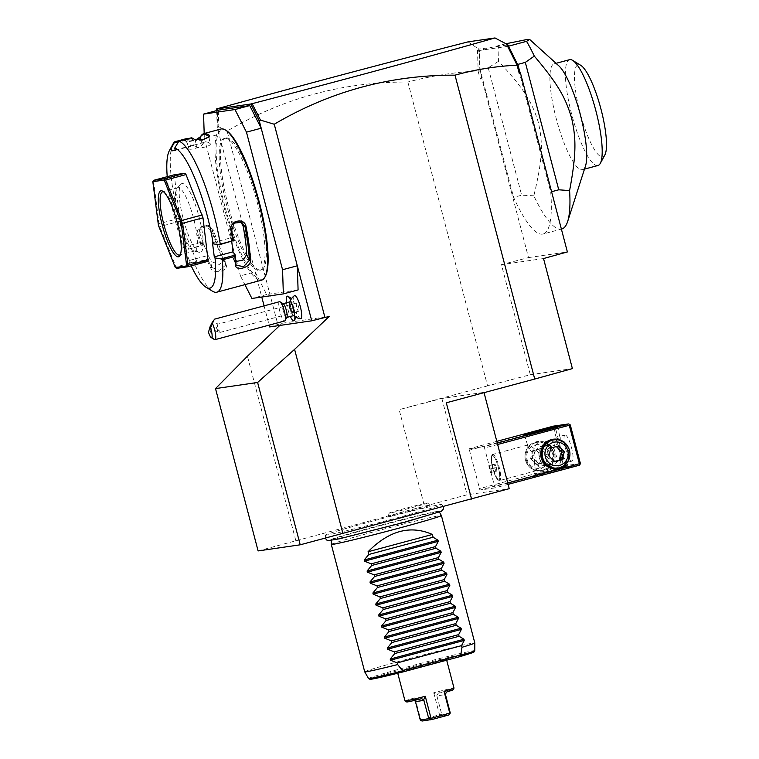 <?xml version="1.0" encoding="UTF-8"?>
<svg xmlns="http://www.w3.org/2000/svg" width="759" height="759" viewBox="0 0 759 759"><rect width="100%" height="100%" fill="white"/><g stroke="black" fill="none" stroke-linecap="round" stroke-linejoin="round"><path stroke-width="0.57" stroke-dasharray="3.79 2.85" d="M258.107 550.93L467.136 494.783L509.232 488.673M327.025 535.019A60.151 1.546 165.3 0 1 325.497 535.019A60.151 1.546 165.3 0 1 377.508 519.83A60.151 1.546 165.3 0 1 440.315 504.583A60.151 1.546 165.3 0 1 441.823 504.507A60.151 1.546 165.3 0 1 391.274 519.393A60.151 1.546 165.3 0 1 327.025 535.019M429.433 505.361A21.565 0.55 -14.7 0 0 406.815 510.854A21.565 0.55 -14.7 0 0 388.266 516.281A21.565 0.55 -14.7 0 0 388.817 516.272A21.565 0.55 -14.7 0 0 411.748 510.693A21.565 0.55 -14.7 0 0 429.974 505.333A21.565 0.55 -14.7 0 0 429.433 505.361M269.616 326.93L282.082 323.268L329.235 316.418M407.858 82.019L487.582 385.895L530.304 374.728L501.424 264.663L528.492 257.595L479.916 71.194L478.028 70.872C454.271 72.257 430.875 75.966 407.858 82.019C343.21 81.801 282.965 98.158 227.102 131.089L277.813 324.416M279.786 325.45L282.082 323.268M295.782 540.503L247.434 356.208M487.582 385.895L399.149 409.642L424.414 505.949M216.619 110.596L217.254 127.351L261.77 297.035M264.085 305.849L269.141 325.118M227.102 131.089L217.852 126.288L217.254 127.351M298.088 289.938L266.656 294.501L255.176 271.893L240.432 275.849L244.901 284.644M294.388 295.687A11.954 2.656 -105 0 0 294.16 303.401A9.962 2.211 75 0 0 291.57 298.572M300.573 318.704A11.954 2.656 75 0 1 296.304 311.579A9.962 2.211 75 0 1 296.238 317.015A9.962 2.211 75 0 1 291.105 308.353A9.962 2.211 75 0 1 291.209 298.287M266.656 294.501L251.912 298.467M204.19 133.518L204.342 138.271L219.076 134.315L218.288 110.15M204.342 138.271L240.432 275.849M226.125 137.967A68.301 15.142 75 0 1 258.307 200.945A68.301 15.142 75 0 1 261.162 269.957A68.301 15.142 75 0 1 260.773 270.043A68.301 15.142 75 0 1 228.592 207.065A68.301 15.142 75 0 1 225.736 138.043A68.301 15.142 75 0 1 226.125 137.967M224.787 138.328A68.301 15.142 75 0 1 256.969 201.306A68.301 15.142 75 0 1 259.825 270.318A68.301 15.142 75 0 1 259.436 270.403A68.301 15.142 75 0 1 227.254 207.425A68.301 15.142 75 0 1 224.398 138.404A68.301 15.142 75 0 1 224.787 138.328M226.324 130.557A77.399 17.163 -105 0 0 222.472 129.523A77.399 17.163 -105 0 0 225.006 206.846A77.399 17.163 -105 0 0 261.741 279.208A77.399 17.163 -105 0 0 265.432 276.143M221.002 129.002A78.253 17.353 -105 0 0 224.275 208.089A78.253 17.353 -105 0 0 261.153 280.251A78.253 17.353 -105 0 0 261.608 280.156M178.45 141.677L188.63 138.944L187.397 138.366A78.253 17.353 -105 0 0 185.557 140.671L186.002 141.62L195.699 139.941M194.579 263.895L207.179 260.508A78.253 17.353 -105 0 0 210.831 268.25C213.877 274.957 229.749 270.716 225.84 264.217L225.015 263.838L224.617 257.956A69.714 15.465 -105 0 1 213.364 229.977L208.004 225.072L201.239 227.178L199.968 233.573A69.714 15.465 -105 0 0 205.452 248.648L208.184 255.422L189.418 260.46L189.266 261.675L194.579 263.895A78.253 17.353 -105 0 0 212.511 291.219M225.84 264.217A78.253 17.353 75 0 1 212.71 231.542C210.034 221.666 194.181 225.954 197.701 235.575A78.253 17.353 -105 0 0 201.097 245.385L187.976 249.36L183.82 248.117A72.56 16.091 -105 0 1 167.227 176.676M172.976 144.03A78.253 17.353 -105 0 0 188.498 248.772M175.225 149.94L190.443 145.851L188.63 138.944M188.583 138.859A77.399 17.163 -105 0 0 186.619 141.25L186.989 142.047L196.6 140.102M190.443 145.851L192.264 145.586A69.714 15.465 -105 0 0 191.866 145.671A69.714 15.465 -105 0 0 189.038 148.176C187.331 151.117 201.59 147.284 202.435 144.58A69.714 15.465 -105 0 1 205.262 142.066L191.866 145.671M185.557 140.671L186.619 141.25L188.972 148.593L186.553 141.658M194.171 139.191A77.399 17.163 -105 0 0 192.274 138.328L191.467 137.777M194.674 139.599L195.31 139.979A77.399 17.163 -105 0 0 194.959 139.722M208.991 136.8L209.968 143.479C213.004 145.624 198.754 149.457 196.562 147.085A69.714 15.465 -105 0 0 192.264 145.586L194.086 145.32L192.274 138.328M192.274 138.413L177.986 142.246M189.266 261.675A72.56 16.091 -105 0 0 191.173 265.84M189.418 260.46L183.972 246.903L183.82 248.117M208.175 261.276L197.312 262.851L180.139 221.125L174.209 174.798M224.617 257.956L225.025 259.407L219.285 264.502L211.22 261.561A69.714 15.465 -105 0 1 205.452 248.648L202.729 241.865L202.273 245.518L187.976 249.36M183.972 246.903L202.729 241.865M208.184 255.422L207.748 259.198A77.399 17.163 -105 0 0 211.619 267.434L219.683 270.346L225.423 265.28L225.015 263.838A77.399 17.163 75 0 1 212.027 231.514L206.676 226.599L199.902 228.706L198.63 235.11A77.399 17.163 -105 0 0 202.236 245.489L201.097 245.385M193.422 262.918L207.719 259.075M207.748 259.198L207.179 260.508M210.831 268.25L211.619 267.434L211.22 261.561M212.71 231.542L212.027 231.514L213.364 229.977M197.701 235.575L199.968 233.573M175.329 150.358L194.086 145.32M212.473 242.766L231.229 237.728L233.506 240.982M235.812 261.476L233.639 259.682L233.326 258.345A69.714 15.465 -105 0 0 232.131 244.768A69.714 15.465 -105 0 0 229.597 229.265L232.254 222.055L239.673 221.201L240.631 221.818M231.229 237.728L231.713 241.466M197.312 262.851L176.942 268.325M196.372 261.504L176.003 266.978L175.775 267.832M179.39 218.269L159.02 223.734L158.707 225.357L159.779 226.599L176.003 266.978M180.139 221.125L159.779 226.599M153.052 181.211L153.66 181.78L159.02 223.734M174.02 176.316L153.66 181.78M163.64 191.875A32.722 7.258 75 0 1 164.418 192.236A32.722 7.258 75 0 1 178.099 221.552A32.722 7.258 75 0 1 180.955 253.781A32.722 7.258 75 0 1 180.462 254.483M193.868 250.916A32.722 7.258 -105 0 1 179.361 221.22A32.722 7.258 -105 0 1 177.037 188.251A32.722 7.258 -105 0 1 177.881 187.729A32.722 7.258 -105 0 1 178.071 187.691A32.722 7.258 75 0 1 193.488 217.871A32.722 7.258 75 0 1 194.854 250.935A32.722 7.258 75 0 1 194.674 250.982A32.722 7.258 -105 0 1 193.868 250.916L199.361 252.472A35.682 7.913 -105 0 0 200.243 252.538A35.682 7.913 -105 0 0 199.076 216.894A35.682 7.913 -105 0 0 182.141 183.536A35.682 7.913 -105 0 0 181.012 184.143A35.682 7.913 -105 0 0 183.555 220.091A35.682 7.913 -105 0 0 199.361 252.472M208.867 137.294L209.968 143.479A69.714 15.465 -105 0 0 205.262 142.066M208.924 137.246L202.179 140.424L195.31 139.979L196.562 147.085M216.751 112.066L217.283 109.03L217.852 126.288M217.805 108.622L216.865 110.008M468.047 41.868L477.411 48.225L478.151 70.748M481.396 76.858L480.191 79.097L478.028 70.872M481.567 78.737L480.191 79.097M530.304 374.728L572.4 368.608M446.301 402.792L483.967 392.365L441.871 398.484L399.149 409.642M479.916 71.194L478.948 49.126L507.923 44.914M528.492 257.595L567.381 251.941M508.492 46.195L479.65 50.455A106.715 23.662 75 0 0 480.191 69.932L513.615 197.34A106.715 23.662 75 0 0 543.131 234L561.394 229.104M507.942 46.337A106.715 23.662 75 0 1 517.287 64.543L550.711 191.951A106.715 23.662 75 0 1 543.131 234M479.327 53.405L478.151 48.585L477.411 48.225M478.151 48.585L478.948 49.126M543.529 258.544L501.424 264.663M505.94 43.747L479.65 50.455M561.745 229A106.715 23.662 75 0 1 561.138 229.133A106.715 23.662 75 0 1 533.824 195.794C543.074 157.654 542.903 142.123 538.197 121.895C532.192 102.693 524.63 89.249 498.54 61.299A106.715 23.662 75 0 1 498.265 45.455M498.54 61.299L488.236 67.779L480.191 69.932M488.236 67.779L521.661 195.186L513.615 197.34M533.824 195.794L521.661 195.186M550.711 191.951L551.584 191.723M558.681 65.691A54.781 12.144 -105 0 0 554.412 63.775A54.781 12.144 -105 0 0 554.098 63.841A54.781 12.144 -105 0 0 556.394 119.201A54.781 12.144 -105 0 0 582.21 169.712A54.781 12.144 -105 0 0 582.523 169.646A54.781 12.144 -105 0 0 585.559 165.756M597.997 165.49A54.781 12.144 75 0 1 597.684 165.557A54.781 12.144 75 0 1 571.878 115.074A54.781 12.144 75 0 1 569.563 59.686M604.847 154.997A47.665 10.569 75 0 1 602.58 156.876A47.665 10.569 75 0 1 579.952 112.323A47.665 10.569 75 0 1 578.396 64.705A47.665 10.569 75 0 1 580.768 65.34M441.871 398.484L467.136 494.783M495.01 487.885L479.916 490.077L469.09 448.797L484.176 446.605L495.01 487.885L508.103 484.365M579.421 465.21L564.335 467.402L479.916 490.077M534.355 476.377A18.501 0.474 -14.7 0 0 554.127 471.576A18.501 0.474 -14.7 0 0 569.658 467.003A18.501 0.474 -14.7 0 0 569.193 467.022A18.501 0.474 -14.7 0 0 549.886 471.709A18.501 0.474 -14.7 0 0 533.89 476.386A18.501 0.474 -14.7 0 0 534.355 476.377M507.752 483.028L494.963 486.462M497.648 444.499L484.849 447.933M567.779 446.415A14.943 14.563 -98.3 0 1 569.43 457.819M497.278 443.085L484.176 446.605M496.822 441.349L469.09 448.797M553.501 426.122L554.193 426.653L553.548 427.545L469.138 450.22M553.548 427.545L563.652 466.073L479.242 488.739M525.522 460.115A14.943 14.563 81.7 0 0 543.378 470.779A14.943 14.563 81.7 0 0 553.653 452.554A14.943 14.563 81.7 0 0 535.797 441.89A14.943 14.563 81.7 0 0 525.522 460.115M563.652 466.073L564.668 466.557L564.335 467.402M580.398 463.474L565.313 465.665L564.668 466.557M565.313 465.665L555.209 427.146L570.294 424.955M565.094 434.992A13.52 2.998 -105 0 0 565.019 435.002A13.52 2.998 -105 0 0 565.588 448.664A13.52 2.998 -105 0 0 571.954 461.13A13.52 2.998 -105 0 0 572.03 461.111A13.52 2.998 -105 0 0 571.461 447.449A13.52 2.998 -105 0 0 565.094 434.992M555.209 427.146L554.193 426.653M553.681 448.009L556.461 456.112L554.174 462.117A12.097 11.793 81.7 0 0 549.687 445.049L553.681 448.009C555.787 440.789 557.808 436.937 559.734 436.425L557.827 427.469L524.792 436.14L557.827 427.469M565.019 435.002L559.734 436.425C560.521 436.539 560.427 440.116 559.44 447.174L556.29 444.081A12.097 11.793 -98.3 0 1 560.768 461.159C559.516 465.523 557.533 467.942 554.829 468.407C552.258 469.356 549.051 468.341 545.199 465.343A12.097 11.793 -98.3 0 1 540.721 448.265L538.681 452.743L540.237 461.149L545.199 465.343M560.768 461.159L562.011 455.305C565.958 460.115 567.485 462.544 566.594 462.573C565.113 462.886 561.736 460.732 556.461 456.112M549.687 445.049C545.844 442.051 542.638 441.026 540.066 441.985C537.353 442.45 535.38 444.859 534.118 449.224A12.097 11.793 81.7 0 0 538.605 466.301C541.812 469.385 544.706 470.457 547.286 469.498C549.981 469.034 552.277 466.576 554.174 462.117M542.087 445.969A9.962 9.706 -98.3 0 1 553.994 453.085A9.962 9.706 -98.3 0 1 547.144 465.239A9.962 9.706 81.7 0 1 535.237 458.123A9.962 9.706 81.7 0 1 542.087 445.969M567.495 466.007L534.905 474.66L553.368 470.267L567.495 466.007M538.605 466.301L534.687 461.956C533.653 468.275 533.568 471.358 534.44 471.206L499.678 480.551A13.52 2.998 75 0 1 499.602 480.561A13.52 2.998 -105 0 1 498.929 480.381A13.52 2.998 -105 0 1 493.274 468.275A13.52 2.998 -105 0 1 492.098 454.954A13.52 2.998 -105 0 1 492.667 454.442A13.52 2.998 -105 0 1 492.743 454.423A13.52 2.998 75 0 1 499.109 466.889A13.52 2.998 75 0 1 499.678 480.551M533.89 476.386L534.905 474.65L533.862 470.694L534.44 471.206C535.939 471.016 537.875 467.658 540.237 461.149M538.681 452.743C533.283 447.412 529.583 444.85 527.581 445.068C526.869 445.239 528.653 448.085 532.922 453.588L534.118 449.224M527.581 445.068L524.792 436.14L523.065 435.135M534.687 461.956L532.922 453.588M540.721 448.265C542.609 443.806 544.905 441.349 547.609 440.884C550.19 439.926 553.083 440.998 556.29 444.081M547.751 445.154A9.962 9.706 81.7 0 0 540.892 457.298A9.962 9.706 81.7 0 0 552.799 464.413A9.962 9.706 -98.3 0 0 559.658 452.26A9.962 9.706 -98.3 0 0 547.751 445.154M569.658 467.003L567.922 465.988L566.897 462.032L566.594 462.573M562.011 455.305L559.44 447.174M492.211 455.362A12.751 2.827 75 0 1 498.217 467.117A12.751 2.827 75 0 1 498.748 480.001A12.751 2.827 75 0 1 498.682 480.011A12.751 2.827 75 0 1 498.046 479.84A12.751 2.827 75 0 1 492.714 468.417A12.751 2.827 75 0 1 491.604 455.865A12.751 2.827 75 0 1 492.136 455.372A12.751 2.827 75 0 1 492.211 455.362A12.751 2.827 -105 0 0 492.724 468.246A12.751 2.827 -105 0 0 498.729 480.001A12.751 2.827 75 0 0 498.805 479.982A12.751 2.827 75 0 0 498.274 467.098A12.751 2.827 75 0 0 492.268 455.343A12.751 2.827 -105 0 0 492.193 455.362L492.136 455.372M496.851 471.045L495.95 471.178L494.593 467.8L494.147 464.299L495.048 464.166L496.405 467.544L496.851 471.045L490.589 472.62L488.787 465.741L489.688 465.609L491.045 468.977L491.5 472.487M495.95 471.178L490.589 472.62M496.405 467.544L491.045 468.977M495.048 464.166L489.688 465.609M494.147 464.299L488.787 465.741M494.593 467.8L489.232 469.242M526.348 459.907A14.231 13.871 81.7 0 0 543.359 470.068A14.231 13.871 81.7 0 0 553.14 452.715A14.231 13.871 81.7 0 0 536.139 442.554A14.231 13.871 81.7 0 0 526.348 459.907M536.793 442.364A14.231 13.871 -98.3 0 0 535.228 442.687A14.231 13.871 81.7 0 0 525.256 459.242A14.231 13.871 81.7 0 0 542.448 470.201A14.231 13.871 -98.3 0 0 552.429 453.645A14.231 13.871 -98.3 0 0 536.793 442.364L537.704 442.231M535.304 444.992A11.916 11.613 -98.3 0 1 549.554 453.502A11.916 11.613 -98.3 0 1 541.357 468.037A11.916 11.613 81.7 0 1 527.107 459.527A11.916 11.613 81.7 0 1 535.304 444.992M530.598 458.597L536.271 464.432L544.004 462.354L546.063 454.442L540.399 448.597L532.657 450.675L530.598 458.597L533.112 458.227L538.786 464.072L546.518 461.994L548.577 454.072L542.913 448.237L535.171 450.315L533.112 458.227M536.271 464.432L538.786 464.072M544.004 462.354L546.518 461.994M546.063 454.442L548.577 454.072M540.399 448.597L542.913 448.237M532.657 450.675L535.171 450.315M553.102 439.992A14.231 13.871 -98.3 0 1 568.548 450.476A14.231 13.871 -98.3 0 1 557.191 468.151M554.497 461.785L551.983 462.155L546.309 456.311L548.377 448.398L556.328 446.567M554.25 461.529L551.983 462.155M548.823 455.95L546.309 456.311M550.892 448.028L548.377 448.398M558.624 445.95L556.11 446.32M290.147 301.797A7.116 1.575 -105 0 0 289.739 302.348A7.116 1.575 -105 0 0 291.2 311.437A12.808 4.336 160.3 0 0 293.866 311.921A10.436 2.315 -105 0 1 291.655 302.68L294.16 303.401M293.837 315.545A7.116 1.575 75 0 1 293.211 315.27A7.116 1.575 75 0 1 291.2 311.437M293.866 311.921A10.436 2.315 -105 0 0 294.52 313.59L296.304 311.579M291.693 302.623A12.751 2.827 -105 0 0 290.631 300.118M287.281 296.181A12.751 2.827 -105 0 0 287.889 309.226A12.751 2.827 -105 0 0 293.894 320.81M294.881 316.607A12.751 2.827 -105 0 0 294.577 313.619M291.655 302.68A12.751 2.827 -105 0 0 290.602 300.175M286.513 302.775A12.751 2.827 -105 0 0 290.355 316.475M294.824 316.569A12.751 2.827 -105 0 0 294.52 313.59M290.109 304.995L289.207 305.127L289.653 308.638L291.01 312.006L291.921 311.873L290.109 304.995L292.794 304.274L291.883 304.406L292.338 307.917L293.686 311.285L294.596 311.152L292.794 304.274M289.207 305.127L291.883 304.406M291.465 308.372L294.15 307.651M291.921 311.873L294.596 311.152M291.01 312.006L293.686 311.285M289.653 308.638L292.338 307.917M286.911 317.205A7.116 1.575 75 0 1 286.608 317.48A7.116 1.575 75 0 1 283.98 313.382A7.116 1.575 -105 0 1 282.917 303.742A7.116 1.575 -105 0 1 283.316 303.828M279.502 301.712A9.962 2.211 -105 0 0 280.982 315.213A9.962 2.211 75 0 0 284.672 320.953M214.436 339.539A9.962 2.211 75 0 1 211.306 333.922A9.962 2.211 75 0 1 210.053 329.767L208.507 332.214M214.598 319.141L210.053 329.767M213.355 322.063L210.196 328.097L213.355 322.063M218.877 332.727A4.269 0.949 75 0 0 218.241 326.939A4.269 0.949 -105 0 0 217.292 324.956L218.013 324.397L216.552 327.556A4.269 0.949 -105 0 0 217.292 330.269A4.269 0.949 75 0 0 218.45 332.518A4.269 0.949 75 0 0 218.877 332.727L298.809 311.256A4.269 0.949 75 0 1 297.234 308.799A4.269 0.949 75 0 1 296.598 303.012A4.269 0.949 75 0 1 298.173 305.469A4.269 0.949 75 0 1 298.809 311.256M216.552 327.556L218.45 332.518M218.307 330.345L217.795 331.92L218.307 330.345L217.292 324.956L218.013 324.397M296.598 303.012L218.08 324.102L213.383 321.74M437.573 511.376A55.663 1.433 -14.7 0 0 380.022 525.332A55.663 1.433 -14.7 0 0 331.36 539.497A55.663 1.433 -14.7 0 0 331.313 539.573A55.663 1.433 -14.7 0 0 332.736 539.535A55.663 1.433 -14.7 0 0 391.71 525.2A55.663 1.433 -14.7 0 0 438.987 511.319A55.663 1.433 -14.7 0 0 438.92 511.281A55.663 1.433 -14.7 0 0 437.573 511.376M331.294 544.412A56.916 1.461 165.3 0 1 380.012 530.143A56.916 1.461 165.3 0 1 439.935 515.589A56.916 1.461 165.3 0 1 441.387 515.532M364.718 671.819A56.916 1.461 165.3 0 1 413.247 657.588A56.916 1.461 165.3 0 1 473.36 642.987A56.916 1.461 165.3 0 1 474.811 642.939M427.526 664.827A25.322 0.645 -14.7 0 0 446.425 659.21A25.322 0.645 -14.7 0 0 416.33 666.449A25.322 0.645 -14.7 0 0 397.431 672.066A25.322 0.645 -14.7 0 0 427.526 664.827M452.99 689.855A23.899 0.617 165.3 0 0 438.398 693.081L436.871 695.178L433.74 692.758A25.322 0.645 165.3 0 1 454.005 688.1M433.74 692.758L439.518 714.769L441.719 714.285L436.89 695.851L445.448 694.608M420.287 720.044L439.518 714.769L439.063 716.392L449.252 714.788M422.042 721.05L420.761 719.807L414.983 697.796L415.249 700.984L412.678 699.988L421.624 698.669M405.012 700.955A25.322 0.645 165.3 0 1 414.983 697.796M436.871 695.178L436.89 695.851M450.286 713.043L441.719 714.285L440.799 716.012M422.412 720.86L439.063 716.392M406.758 701.98A23.899 0.617 165.3 0 1 412.678 699.988L421.34 698.726M389.642 513.103A19.924 0.512 165.3 0 1 389.139 513.112A19.924 0.512 165.3 0 1 406.264 508.103A19.924 0.512 165.3 0 1 427.165 503.027A19.924 0.512 165.3 0 1 427.668 502.999A19.924 0.512 165.3 0 1 410.828 507.951A19.924 0.512 165.3 0 1 389.642 513.103M231.618 230.319L229.597 229.265M233.326 258.345L235.916 263.904M200.879 140.111L202.435 144.58M474.773 650.691A54.904 1.414 -14.7 0 0 421.302 663.252A54.904 1.414 -14.7 0 0 368.551 678.555M460.248 656.544A53.538 1.376 -14.7 0 0 448.74 657.389A53.538 1.376 -14.7 0 0 373.295 677.901M438.398 693.081L447.07 691.819M259.825 270.318L261.162 269.957M186.002 141.62L186.989 142.047M201.239 227.178L199.902 228.706M225.423 265.28L225.025 259.407M241.694 222.254L239.673 221.201M233.639 259.682L236.229 265.242M164.418 192.236L162.796 191.24M180.955 253.781L180.044 255.46M194.854 250.935L179.579 255.043M177.881 187.729L162.606 191.828M177.037 188.251L181.012 184.143M209.323 136.829L208.687 137.626M194.503 139.504L195.424 140.054M224.398 138.404L225.736 138.043M584.477 169.124L582.523 169.646M556.062 63.32L554.098 63.841M527.505 445.078L492.667 454.442M572.03 461.111L566.669 462.554M557.827 427.488L558.842 425.752M498.046 479.84L498.929 480.381M491.604 455.865L492.098 454.954M540.882 470.523L541.793 470.39M289.891 301.864A12.808 12.808 0 0 0 289.739 302.348M217.795 331.92L210.196 328.097M438.92 511.281L439.651 511.376L438.987 511.462C436.074 511.68 410.695 517.666 383.769 524.782C353.846 532.543 328.514 540.237 330.772 539.943L331.36 539.497M325.279 538.264L325.497 535.019M443.484 506.642L441.823 504.507M438.987 511.319L439.423 512.078M331.313 539.573L331.313 540.446M446.681 660.188L446.425 659.21M397.744 673.233L397.431 672.066M389.139 513.112L388.266 516.281M427.668 502.999L429.974 505.333"/><path stroke-width="1.14" d="M484.043 392.659L509.232 488.673L300.203 544.81L258.107 550.93L215.518 388.589L257.614 382.47L300.203 544.81M342.935 533.653L294.587 349.358L329.235 316.418L311.731 320.81L269.616 326.93L269.141 325.118M517.097 65.198L506.443 44.013L507.923 44.914L518.179 65.635L519.668 71.308L519.251 73.424L517.097 65.198C495.997 66.194 475.305 69.515 455.011 75.169C390.363 74.951 330.108 91.308 274.255 124.239L324.966 317.566M455.011 75.169L534.734 379.045L446.301 402.792L471.567 499.099M215.518 388.589L247.434 356.208L279.786 325.45M261.77 297.035L264.085 305.849M244.901 284.644L251.912 298.467L283.354 293.894L298.088 289.938L297.3 265.773L311.731 320.81M293.581 315.611A12.808 12.808 0 0 0 300.573 318.704A11.954 2.656 75 0 0 299.027 302.48A11.954 2.656 -105 0 0 294.388 295.687A12.808 12.808 0 0 0 289.891 301.864M290.631 300.118A12.751 2.827 -105 0 0 288.012 296.333L291.209 298.287A9.962 2.211 75 0 1 291.57 298.572M283.354 293.894L282.557 269.73L297.3 265.773L261.2 128.195L246.466 132.151L234.986 109.543L203.554 114.106L204.19 133.518M274.255 124.239L260.47 120.102L259.379 121.231L261.2 128.195L249.72 105.577L234.986 109.543M282.557 269.73L246.466 132.151M249.72 105.577L218.288 110.15L203.554 114.106M191.173 265.84A72.56 16.091 -105 0 0 205.993 287.234L212.511 291.219A78.253 17.353 -105 0 0 216.4 292.272A78.253 17.353 -105 0 0 216.856 292.177L261.608 280.156A78.253 17.353 -105 0 0 264.882 277.149L265.432 276.143A77.399 17.163 -105 0 0 258.686 199.911A77.399 17.163 -105 0 0 226.324 130.557L225.347 129.96A78.253 17.353 -105 0 0 221.457 128.907A78.253 17.353 -105 0 0 221.002 129.002L203.858 133.612A78.253 17.353 75 0 1 204.304 133.518A78.253 17.353 75 0 1 209.351 135.368L208.706 136.383A77.399 17.163 -105 0 0 200.025 137.616A77.399 17.163 -105 0 0 200.015 137.645L200.879 140.111M195.699 139.941L200.556 136.648M200.49 136.781L200.575 136.611A78.253 17.353 75 0 1 200.575 136.611A78.253 17.353 75 0 1 203.858 133.612M169.333 150.747A72.56 16.091 -105 0 1 171.079 148.593L174.807 141.753A78.253 17.353 -105 0 0 172.976 144.03L169.333 150.747A72.56 16.091 -105 0 0 167.227 176.676M174.807 141.753L187.397 138.366L188.583 138.859M174.333 142.777L178.45 141.677M175.225 149.94L171.686 150.889L175.329 150.358L174.731 148.062L178.877 141.155L191.467 137.777A78.253 17.353 -105 0 1 193.194 138.593A78.253 17.353 -105 0 1 194.342 139.39L194.674 139.599M171.079 148.593L171.686 150.889M196.6 140.102L200.015 137.645M174.731 148.062A72.56 16.091 -105 0 1 213.232 243.848L219.209 244.825L220.271 244.151A78.253 17.353 -105 0 0 178.877 141.155M220.271 244.151L232.871 240.774A78.253 17.353 -105 0 0 231.059 230.727C228.554 220.964 244.417 216.666 246.058 226.694A78.253 17.353 75 0 1 250.413 260.65C250.935 267.633 235.072 271.874 235.404 264.682A78.253 17.353 -105 0 0 234.882 256.485L222.283 259.872L221.011 258.904L215.034 257.937L214.275 256.855L233.032 251.817L235.309 255.071L221.011 258.904M216.856 292.177A78.253 17.353 -105 0 0 222.283 259.872M264.882 277.149A78.253 17.353 -105 0 0 258.069 200.072A78.253 17.353 -105 0 0 225.347 129.96M209.351 135.368L209.323 136.829L202.103 139.941L194.342 139.39M194.959 139.722A77.399 17.163 -105 0 0 194.171 139.191L193.194 138.593M219.209 244.825L232.871 240.774M233.525 240.935A77.399 17.163 -105 0 0 231.618 230.319L234.265 223.108L241.694 222.254L245.024 226.723A77.399 17.163 75 0 1 249.322 260.309L243.63 266.637L236.229 265.242L235.916 263.904A77.399 17.163 -105 0 0 235.347 255.195L234.882 256.485M231.059 230.727L231.618 230.319M246.058 226.694L243.003 225.67L240.631 221.818M250.404 260.65L249.322 260.309L246.722 254.749A69.714 15.465 -105 0 0 243.003 225.67M235.404 264.682L235.916 263.904M205.993 287.234A72.56 16.091 -105 0 0 215.034 257.937M213.232 243.848L212.473 242.766L214.275 256.855M153.849 180.272L174.209 174.798L185.073 173.223L186.012 174.57L202.995 217.805L208.175 261.276L187.805 266.751L187.207 266.181L187.995 265.233L182.625 223.279L181.553 222.036L181.875 220.423L165.652 180.044L164.485 179.551L164.703 178.697L153.849 180.272L152.834 181.695L158.432 225.442L175.357 267.548L186.676 265.897L181.078 222.15L164.153 180.054L152.834 181.695M231.713 241.466L233.032 251.817M235.812 261.476L242.946 260.204L246.722 254.749M186.012 174.57L165.652 180.044M202.245 214.949L181.875 220.423M185.073 173.223L164.703 178.697M181.553 222.036L181.078 222.15M164.485 179.551L164.153 180.054M202.995 217.805L182.625 223.279M187.207 266.181L186.676 265.897M208.364 259.768L187.995 265.233M175.357 267.548L176.942 268.325L187.805 266.751M178.412 256.817A34.146 7.571 75 0 1 162.208 224.892A34.146 7.571 75 0 1 161.088 190.775A34.146 7.571 75 0 1 162.796 191.24A34.146 7.571 75 0 1 177.065 221.837A34.146 7.571 75 0 1 180.044 255.46A34.146 7.571 75 0 1 178.412 256.817M180.462 254.483A32.722 7.258 75 0 1 179.579 255.043A32.722 7.258 75 0 1 179.399 255.081A32.722 7.258 75 0 1 163.972 224.901A32.722 7.258 75 0 1 162.606 191.828A32.722 7.258 75 0 1 162.796 191.79A32.722 7.258 75 0 1 163.64 191.875M208.867 137.294L208.706 136.383L208.924 137.246M259.379 121.231L250.831 103.992L216.467 108.983L216.619 110.596M217.283 109.03L216.467 108.983M506.443 44.013L495.01 37.95L468.047 41.868C379.396 64.638 295.887 86.905 217.539 108.66M519.251 73.424L520.465 73.082L567.381 251.941L543.529 258.544L572.4 368.608L534.734 379.045M495.01 37.95C423.199 58.282 342.337 80.16 252.434 103.594L251.58 104.96L252.434 103.594M260.47 120.102L252.273 103.955M518.179 65.635L517.145 65.084M519.668 71.308L520.465 73.082M509.735 48.984L506.955 44.401M250.831 103.992L252.168 103.632M252.111 106.934L251.58 104.96M517.591 64.468L525.323 62.39L534.308 56.1A106.715 23.662 -105 0 0 526.556 41.337L529.697 39.487L526.48 39.62L505.94 43.747M526.556 41.337L508.492 46.195M551.584 191.723L558.747 189.797L569.592 190.594A106.715 23.662 75 0 1 567.675 221.419A106.715 23.662 75 0 1 561.745 229L561.394 229.104M525.323 62.39L558.747 189.797M534.308 56.1C558.956 85.131 566.005 98.812 571.774 118.755C576.072 138.423 576.527 153.764 569.592 190.594M567.675 221.419L585.559 165.756A54.781 12.144 -105 0 0 580.047 113.594A54.781 12.144 -105 0 0 558.681 65.691L529.697 39.487M556.062 63.32L569.582 59.686A54.781 12.144 75 0 1 569.582 59.686A54.781 12.144 75 0 1 569.611 59.676A54.781 12.144 75 0 1 572.618 60.359A54.781 12.144 75 0 1 595.521 109.438A54.781 12.144 75 0 1 600.293 163.394A54.781 12.144 75 0 1 597.997 165.49L584.477 169.124M572.618 60.359L580.768 65.34A47.665 10.569 75 0 1 600.692 108.053A47.665 10.569 75 0 1 604.847 154.997L600.293 163.394M497.648 444.499L569.269 425.268L579.373 463.787L580.066 464.318L579.421 465.21L508.103 484.365M579.373 463.787L507.752 483.028M569.43 457.819A14.943 14.563 -98.3 0 1 541.233 457.829A14.943 14.563 -98.3 0 1 567.779 446.415M569.269 425.268L569.601 424.423L568.595 423.93L497.278 443.085M568.595 423.93L553.501 426.122L496.822 441.349M523.53 435.106A18.501 0.474 165.3 0 1 523.065 435.135A18.501 0.474 165.3 0 1 538.605 430.552A18.501 0.474 165.3 0 1 558.368 425.752A18.501 0.474 165.3 0 1 558.842 425.752A18.501 0.474 165.3 0 1 542.837 430.419A18.501 0.474 165.3 0 1 523.53 435.106M580.066 464.318L580.398 463.474L570.294 424.955L569.601 424.423M557.191 468.151A14.231 13.871 -98.3 0 1 541.746 457.677A14.231 13.871 -98.3 0 1 553.102 439.992L554.004 439.859A14.231 13.871 -98.3 0 1 569.639 451.14A14.231 13.871 -98.3 0 1 559.658 467.705A14.231 13.871 81.7 0 1 558.102 468.028L557.191 468.151M558.102 468.028A14.231 13.871 81.7 0 1 542.467 456.747A14.231 13.871 81.7 0 1 552.448 440.182A14.231 13.871 -98.3 0 1 554.004 439.859M553.539 442.345A11.916 11.613 81.7 0 0 545.341 456.88A11.916 11.613 81.7 0 0 559.582 465.39A11.916 11.613 -98.3 0 0 567.789 450.855A11.916 11.613 -98.3 0 0 553.539 442.345M564.298 451.795L562.239 459.707L554.497 461.785L548.823 455.95L550.892 448.028L558.624 445.95L564.298 451.795L561.783 452.155L559.725 460.077L554.25 461.529M562.239 459.707L559.725 460.077M556.11 446.32L561.783 452.155M286.788 317.433L293.837 315.545A7.116 1.575 75 0 0 292.775 305.896A7.116 1.575 -105 0 0 290.147 301.797L283.098 303.695M288.012 296.333A12.751 2.827 -105 0 0 287.31 296.171A12.751 2.827 -105 0 0 287.281 296.181M290.355 316.475A12.751 2.827 -105 0 0 293.866 320.81A12.751 2.827 -105 0 0 293.923 320.801A12.751 2.827 -105 0 0 294.454 320.307A12.751 2.827 -105 0 0 294.881 316.607M290.602 300.175A12.751 2.827 -105 0 0 287.253 296.19A12.751 2.827 -105 0 0 286.513 302.775M293.923 320.801L293.866 320.81A12.751 2.827 -105 0 0 294.824 316.569M285.09 320.564A9.962 2.211 75 0 0 283.183 307.452A9.962 2.211 -105 0 0 280.052 301.835L283.316 303.828A7.116 1.575 -105 0 1 285.555 307.841A7.116 1.575 75 0 1 286.911 317.205L285.09 320.564A9.962 2.211 75 0 1 284.672 320.953L214.996 339.662A9.962 2.211 75 0 1 214.436 339.539L211.182 337.546A7.116 1.575 -105 0 0 212.046 334.434A7.116 1.575 -105 0 0 210.053 326.787L208.507 332.214A7.116 1.575 -105 0 0 211.182 337.546M280.052 301.835A9.962 2.211 -105 0 0 279.502 301.712L214.598 319.141L212.046 322.755A9.962 2.211 75 0 1 213.516 326.161A9.962 2.211 75 0 1 214.996 339.662M212.046 322.755L210.053 326.787M294.587 349.358L257.614 382.47M439.423 512.078L441.387 515.532A56.916 1.461 165.3 0 1 441.396 515.541A56.916 1.461 165.3 0 1 392.858 529.773A56.916 1.461 165.3 0 1 332.746 544.374A56.916 1.461 165.3 0 1 331.294 544.421A56.916 1.461 165.3 0 1 331.294 544.412L331.313 540.446M432.383 534.469L368.068 551.746C389.006 530.588 410.439 524.83 432.383 534.469L433.104 537.211L437.971 540.18L438.275 541.347L435.562 546.575L435.989 548.226L440.856 551.186L441.169 552.353L438.446 557.58L438.882 559.231L443.749 562.191L444.053 563.358L441.34 568.586L441.766 570.237L446.634 573.197L446.937 574.364L444.224 579.601L444.66 581.242L449.518 584.202L449.831 585.369L447.108 590.606L447.544 592.248L452.411 595.208L452.715 596.375L450.002 601.612L450.429 603.253L455.296 606.213L455.599 607.38L452.886 612.617L453.322 614.259L458.18 617.228L458.493 618.395L455.77 623.623L456.206 625.264L461.074 628.234L461.377 629.401L458.664 634.628L459.091 636.27L463.958 639.239L464.261 640.406L461.548 645.634L397.232 662.911L397.669 664.561A56.916 1.461 165.3 0 1 366.17 671.781A56.916 1.461 165.3 0 1 364.718 671.829A56.916 1.461 165.3 0 1 364.718 671.819L331.294 544.421M402.744 670.937L403.105 671.895L375.468 678.451L370.031 679.333L368.551 678.555A54.904 1.414 -14.7 0 0 402.744 670.937L397.669 664.561M441.396 515.541L474.811 642.939A56.916 1.461 165.3 0 1 474.821 642.949A56.916 1.461 165.3 0 1 461.984 647.285L460.685 655.378A54.904 1.414 -14.7 0 0 474.773 650.691L474.821 642.949M460.685 655.378L460.277 656.544C478.028 651.156 472.515 652.522 474.176 651.886L474.773 650.691M460.267 656.544L403.105 671.895L460.248 656.544M446.681 660.188L454.005 688.1A25.322 0.645 165.3 0 1 454.005 688.119A25.322 0.645 165.3 0 1 444.034 691.259L449.812 713.27L448.873 714.969L450.286 713.043L431.046 718.318L432.232 719.437L422.042 721.05L420.287 720.044L415.448 701.61L414.566 700.396M421.624 698.669L423.693 699.751L425.277 696.297A25.322 0.645 165.3 0 1 405.021 700.965A25.322 0.645 165.3 0 1 405.012 700.955L397.744 673.233M425.277 696.297L431.046 718.318L420.287 720.044M448.873 714.969L432.232 719.437M444.034 691.259L445.315 693.944L447.07 691.819A23.899 0.617 165.3 0 0 452.99 689.855L454.005 688.119M450.286 713.043L445.315 693.944M423.693 699.751L428.844 718.801L430.495 719.826M421.34 698.726A23.899 0.617 165.3 0 1 406.758 701.98L405.021 700.965M461.548 645.634L461.984 647.285M397.232 662.911L390.496 660.216L390.192 659.049L394.775 653.546L459.091 636.27M461.377 629.401L387.612 649.211L394.348 651.905L394.775 653.546M387.612 649.211L387.299 648.044L391.891 642.541L456.206 625.264M458.493 618.395L384.718 638.205L391.454 640.9L391.891 642.541M384.718 638.205L384.415 637.038L389.006 631.535L453.322 614.259M455.599 607.38L381.834 627.2L388.57 629.894L389.006 631.535M381.834 627.2L381.53 626.033L386.113 620.53L450.429 603.253M452.715 596.375L378.95 616.194L385.686 618.889L386.113 620.53M378.95 616.194L378.637 615.027L383.229 609.524L447.544 592.248M449.831 585.369L376.056 605.189L382.792 607.874L383.229 609.524M376.056 605.189L375.752 604.022L380.344 598.519L444.66 581.242M446.937 574.364L373.172 594.183L379.908 596.868L380.344 598.519M373.172 594.183L372.868 593.016L377.451 587.513L441.766 570.237M444.053 563.358L370.288 583.168L377.024 585.863L377.451 587.513M370.288 583.168L369.975 582.001L374.567 576.498L438.882 559.231M441.169 552.353L367.394 572.163L374.13 574.857L374.567 576.498M367.394 572.163L367.09 570.996L371.673 565.493L435.989 548.226M438.275 541.347L364.51 561.157L371.246 563.852L371.673 565.493M364.51 561.157L364.206 559.99L368.789 554.487L433.104 537.211M368.068 551.746L368.789 554.487M394.348 651.905L458.664 634.628M391.454 640.9L455.77 623.623M388.57 629.894L452.886 612.617M385.686 618.889L450.002 601.612M382.792 607.874L447.108 590.606M379.908 596.868L444.224 579.601M377.024 585.863L441.34 568.586M374.13 574.857L438.446 557.58M371.246 563.852L435.562 546.575M373.295 677.901A53.538 1.376 -14.7 0 0 403.095 671.895M460.694 654.989L402.564 670.605M424.006 700.367L415.448 701.61M464.261 640.406L390.496 660.216M463.958 639.239L390.192 659.049M461.074 628.234L387.299 648.044M458.18 617.228L384.415 637.038M455.296 606.213L381.53 626.033M452.411 595.208L378.637 615.027M449.518 584.202L375.752 604.022M446.634 573.197L372.868 593.016M443.749 562.191L369.975 582.001M440.856 551.186L367.09 570.996M437.971 540.18L364.206 559.99M296.076 317.319L294.454 320.307M443.484 506.642L443.408 509.033L441.396 511.243L404.67 522.258L339.52 538.776L328.267 540.626L326.749 540.047L325.279 538.264M368.551 678.555L364.718 671.829"/></g></svg>
